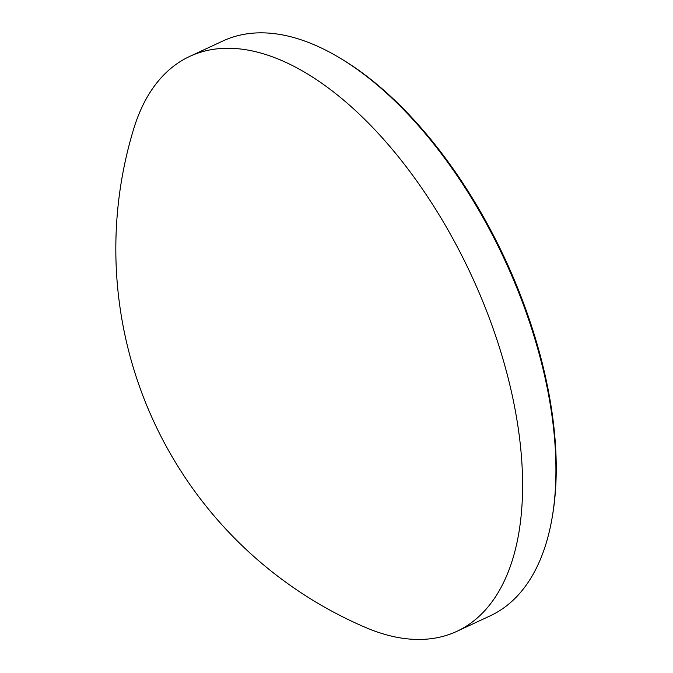 <?xml version="1.0" encoding="UTF-8"?>
<svg xmlns="http://www.w3.org/2000/svg" width="673" height="673" viewBox="0 0 673 673"><rect width="100%" height="100%" fill="white"/><g stroke="black" fill="none" stroke-linecap="round" stroke-linejoin="round"><path stroke-width="1.01" d="M338.645 57.272L340.378 58.299A314.905 162.151 65.1 0 1 503.53 255.732A314.905 162.151 65.1 0 1 552.609 514.912L552.272 516.906A316.983 163.219 -114.9 0 0 502.874 256.009A316.983 163.219 -114.9 0 0 338.645 57.272A316.983 163.219 -114.9 0 0 222.948 40.96L189.668 56.431A316.983 163.219 65.1 0 1 469.594 271.471A316.983 163.219 65.1 0 1 456.883 631.333A316.983 163.219 65.1 0 1 365.372 627.387A411.826 411.826 0 0 1 133.683 128.922A316.983 163.219 65.1 0 1 189.668 56.431M456.883 631.333L490.154 615.862A316.983 163.219 -114.9 0 0 552.272 516.906"/></g></svg>
